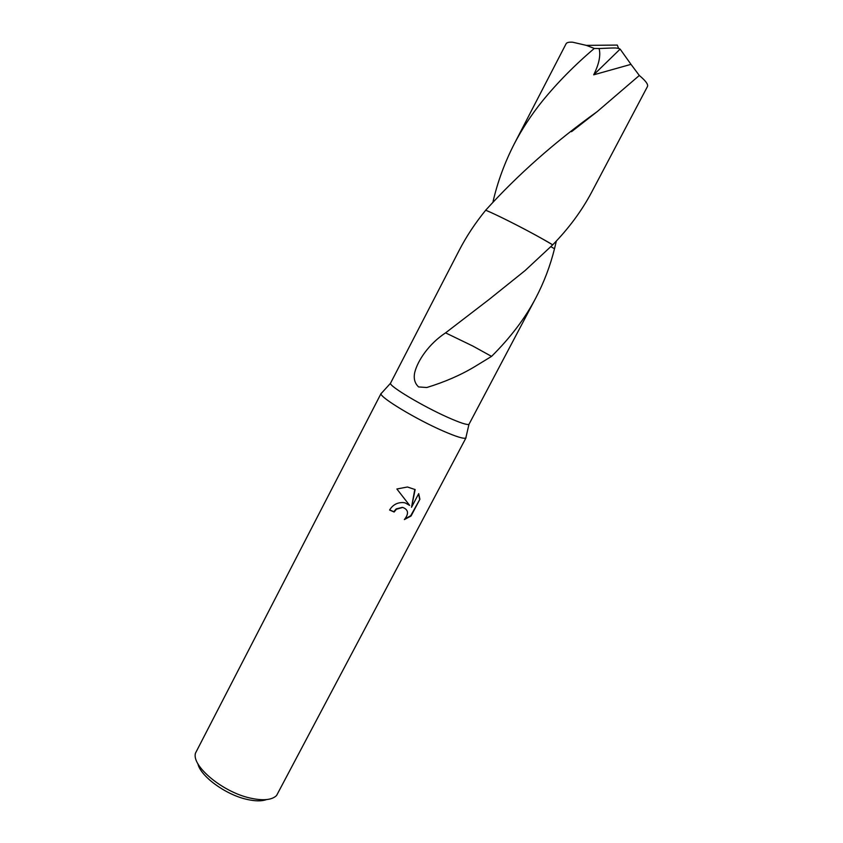 <?xml version="1.0" encoding="UTF-8"?>
<svg xmlns="http://www.w3.org/2000/svg" width="843" height="843" viewBox="0 0 843 843"><rect width="100%" height="100%" fill="white"/><g stroke="black" fill="none" stroke-linecap="round" stroke-linejoin="round"><path stroke-width="1.26" d="M381.689 392.986L381.047 393.692C379.54 397.169 415.905 419.192 442.954 430.942C456.147 436.685 463.766 439.045 465.81 438.012L466.031 437.074M447.928 417.433C460.088 422.817 467.106 425.125 468.971 424.335L535.842 297.885C525.358 317.969 510.605 337.463 491.564 356.378L474.556 366.758C460.563 375.146 444.64 382.058 426.779 387.517L418.602 386.937C414.703 383.28 413.418 378.391 414.777 372.29C417.812 360.414 428.866 343.87 445.589 332.848L489.056 299.486L525.115 270.55L552.702 244.849C568.709 228.453 581.649 210.982 591.533 192.436L647.498 86.46C648.33 84.384 645.601 80.717 639.31 75.47L597.255 111.571C555.158 141.687 518.024 174.512 485.842 210.033L485.684 210.234C495.758 214.238 523.313 228.126 541.901 238.601L552.702 244.849L541.912 238.59C523.313 228.116 495.758 214.238 485.684 210.234C475.231 223.079 466.421 236.388 459.277 250.181L390.478 383.302C389.34 386.284 423.028 406.4 447.928 417.433M405.125 502.881L409.645 505.4L396.874 488.993L407.443 487.001L415.146 489.583L411.521 507.296L418.708 493.64L419.898 499.246L411.057 516.011L404.355 519.583C409.034 513.735 408.497 509.678 402.743 507.423L396.452 509.225L394.124 512.028L389.592 510.036C392.754 504.873 397.274 502.386 403.144 502.565L405.125 502.881M381.12 393.386L195.481 753.136C191.414 765.929 222.404 791.925 249.971 798.015C262.974 800.934 271.836 800.102 276.567 795.529L466.031 437.78M197.884 763.726C200.381 776.129 225.313 794.527 246.577 799.301C254.976 801.261 261.615 801.356 266.493 799.596M550.9 246.704L554.504 248.738C550.237 265.882 544.02 282.268 535.842 297.885M389.666 509.889L393.818 511.722L396.147 508.919L402.248 507.37M404.956 518.982L410.731 515.684L419.898 499.246M419.561 498.93L418.613 493.819M411.521 507.296L414.819 489.361M491.353 356.283L473.028 346.146L445.968 333.059M491.564 356.378L472.986 346.146M485.684 210.234L485.737 210.255C498.129 215.123 536.875 235.134 552.702 244.849M556.348 241.014L554.515 248.727M493.06 201.54C497.655 181.772 504.683 162.646 514.135 144.142C521.828 129.327 531.174 115.048 542.186 101.308C557.371 82.667 574.747 65.048 594.315 48.441L599.099 48.515C600.848 55.353 599.046 64.121 593.683 74.827L630.996 64.353L639.31 75.47M599.099 48.525C620.058 47.545 614.863 48.135 618.593 48.357L617.266 45.079L586.349 45.374L594.315 48.441M586.349 45.374L572.787 42.234C568.972 41.939 566.717 42.477 566.053 43.836L514.135 144.142M618.593 48.357L620.132 49.105L630.996 64.353M620.132 49.105L593.683 74.827M468.971 424.335L465.81 438.012M390.478 383.302L381.047 393.692M597.255 111.571L571.522 131.698"/></g></svg>
